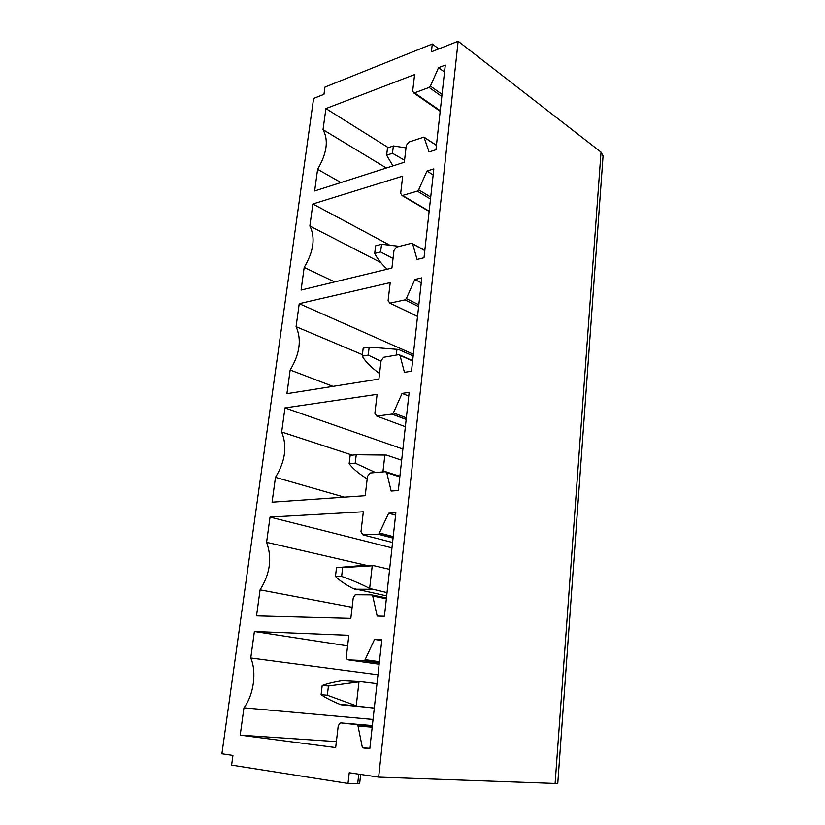 <?xml version="1.0" encoding="UTF-8"?>
<svg xmlns="http://www.w3.org/2000/svg" width="825" height="825" viewBox="0 0 825 825"><rect width="100%" height="100%" fill="white"/><g stroke="black" fill="none" stroke-linecap="round" stroke-linejoin="round"><path stroke-width="1.24" d="M313.613 98.443L221.904 753.782L232.949 755.422L231.619 765.105L348.016 783.441L349.233 772.736L378.654 777.119L458.143 41.25L431.403 51.831L432.3 44.014L324.968 87.079L323.967 94.339L313.613 98.443M346.387 656.329C346.283 658.381 346.933 659.546 348.315 659.835L364.681 660.577L374.56 639.396L381.851 639.705L369.806 748.77L362.423 747.832L358.029 726.021L356.854 724.659L340.952 722.906L339.725 723.247L338.198 726.093L335.682 747.584L240.219 735.137L243.953 707.819C253.791 694.887 256.843 671.921 250.769 657.968L254.389 631.496L348.851 635.291L346.387 656.329M381.758 640.571L374.56 639.396M369.858 748.296L362.423 747.832M336.383 741.613L240.219 735.137M373.044 719.452L243.953 707.819M377.984 674.747L250.769 657.968M347.603 645.872L254.389 631.496M360.989 531.754L362.918 534.858L378.819 534.146L388.678 513.212L395.856 512.81L384.44 616.223L377.169 616.048L372.756 596.021L371.601 594.856L355.926 594.732L355.028 594.969L353.224 597.991L350.831 618.379L256.534 615.863L260.092 589.834C270.126 573.726 272.291 557.886 266.588 542.324L270.043 517.079L363.34 511.768L360.989 531.754M374.88 413.366L376.788 416.099L392.215 414.067L393.401 412.892L402.084 393.391L409.159 392.36L398.32 490.535L391.153 491.05L386.739 472.663L385.584 471.683L370.136 473.014L367.496 476.324L365.217 495.701L272.085 502.167L275.478 477.345C285.326 461.247 287.399 446.139 281.676 432.011L284.976 407.921L377.108 394.35L374.88 413.366M388.09 300.713L389.905 303.136L404.993 299.887L406.354 298.598L414.831 279.469L421.802 277.87L411.489 371.198L404.446 372.333L400.012 355.441L398.877 354.626L383.656 357.287L381.057 360.638L378.902 379.077L286.925 393.68L290.163 369.982C299.836 353.915 301.806 339.477 296.082 326.679L299.238 303.662L390.215 282.614L388.09 300.713M400.672 193.39L402.115 195.566L417.337 191.122L418.677 189.802L426.968 171.023L433.826 168.908L424.019 257.74L417.079 259.432L412.644 243.922L411.696 243.22L396.526 247.108L393.979 250.501L391.916 268.063L301.094 290.06L304.188 267.403C313.696 251.377 315.583 237.579 309.86 225.998L312.871 203.981L402.703 176.127L400.672 193.39M325.916 108.58L414.614 74.559L412.686 91.028L413.789 92.967L414.542 92.854L429.113 87.46L430.423 86.089L438.539 67.66L445.294 65.082L435.951 149.737L429.103 151.934L423.957 137.094L408.787 142.086L406.292 145.509L404.322 162.257L314.645 190.967L317.615 169.29C326.948 153.316 328.752 140.106 323.029 129.659L325.916 108.58L388.317 147.634M408.746 396.062L402.084 393.391M344.396 497.155L275.478 477.345M352.327 455.142L281.676 432.011M402.899 449.058L284.976 407.921M433.166 174.9L426.968 171.023M334.672 281.923L304.188 267.403M380.738 262.494L309.86 225.998M389.431 244.973L312.871 203.981M360.669 774.438L359.648 783.595L348.016 783.441M378.654 777.119L557.762 783.544L603.075 155.894L601.023 152.12L458.143 41.25M444.52 72.053L438.539 67.66M340.952 182.542L317.615 169.29M386.347 168.011L323.029 129.659M438.787 48.912L432.3 44.014M413.366 354.234L299.238 303.662M362.402 354.668L296.082 326.679M332.97 386.368L290.163 369.982M421.255 282.779L414.831 279.469M391.988 547.882L270.043 517.079M368.239 565.775L266.588 542.324M352.131 607.303L260.092 589.834M395.598 515.171L388.678 513.212M404.57 160.225L392.483 153.275L393.37 145.943L387.523 147.902L386.636 155.203L392.958 165.897M393.37 145.943L406.013 147.871M392.483 153.275L386.636 155.203M393.04 258.514L380.624 251.924L381.552 244.262L375.623 245.809L374.694 253.44C377.458 258.864 381.624 264.124 387.193 269.208M381.552 244.262L399.506 246.335M380.624 251.924L374.694 253.44M380.985 361.288L368.218 355.101L369.188 347.088L398.465 349.46L413.181 355.946M369.188 347.088L363.186 348.191L362.216 356.183C365.661 361.804 371.013 367.269 378.262 372.58L379.552 373.519M368.218 355.101L362.216 356.183M375.499 472.55L355.235 463.145L356.245 454.74L386.451 455.08L401.662 460.226M356.245 454.74L350.161 455.369L349.15 463.722C352.791 468.528 358.359 473.292 365.857 478.026L367.197 478.861M355.235 463.145L349.15 463.722M387.049 592.608L369.652 588.462C361.835 584.296 352.492 580.274 341.622 576.397L342.684 567.579L336.517 567.662L357.153 565.929L373.869 565.692L389.617 569.343M342.684 567.579L373.869 565.692M341.622 576.397L335.455 576.438C339.312 580.326 345.118 584.317 352.883 588.411L386.688 595.877M335.455 576.438L336.517 567.662M371.188 589.277L354.42 589.215M374.302 708.036L357.864 706.386L327.329 695.238L328.443 685.977L322.204 685.472C326.844 683.75 333.455 682.141 342.035 680.646L360.68 681.636L376.994 683.647M328.443 685.977L360.68 681.636M327.329 695.238L321.09 694.681C325.174 697.568 331.238 700.703 339.281 704.086L374.292 708.118M321.09 694.681L322.204 685.472M357.864 706.386L340.869 704.756M379.149 664.197L348.315 659.835M379.283 662.949L364 660.763M379.428 661.681L365.434 659.66M372.188 727.186L358.029 726.021M372.323 725.959L356.854 724.659M372.374 725.557L340.952 722.906M405.364 426.7L376.788 416.099M406.168 419.471L392.009 414.119M406.354 417.801L393.401 412.892M399.826 476.871L386.739 472.663M399.888 476.283L386.306 471.91M429.165 211.169L402.559 195.494M430.506 199.042L417.337 191.122M430.722 197.062L418.677 189.802M424.813 250.594L412.644 243.922M357.689 783.74L358.772 774.159M555.091 783.667L601.023 152.12M440.251 110.694L414.542 92.854M441.829 96.473L429.113 87.46M442.056 94.37L430.423 86.089M436.425 145.406L424.679 137.682M412.655 360.638L399.847 355.049M412.624 360.948L400.012 355.441M418.832 304.755L406.354 298.598M418.626 306.58L404.993 299.887M417.543 316.387L389.988 303.115M386.461 597.898L371.972 594.938M386.368 598.795L372.756 596.021M393.226 536.632L379.778 533.084M393.071 538.106L378.366 534.26M392.576 542.499L362.918 534.858M396.278 355.08L396.949 349.243M382.944 471.91L384.873 455.029M369.652 588.462L372.23 565.806M356.266 705.705L358.978 681.935M379.314 662.681L364.681 660.577M406.178 419.347L392.215 414.067M429.134 211.468L402.115 195.566M424.834 250.418L412.562 243.695M440.189 111.282L413.789 92.967M436.435 145.293L424.617 137.517M417.543 316.429L389.905 303.136M393.092 537.879L378.819 534.146"/></g></svg>
